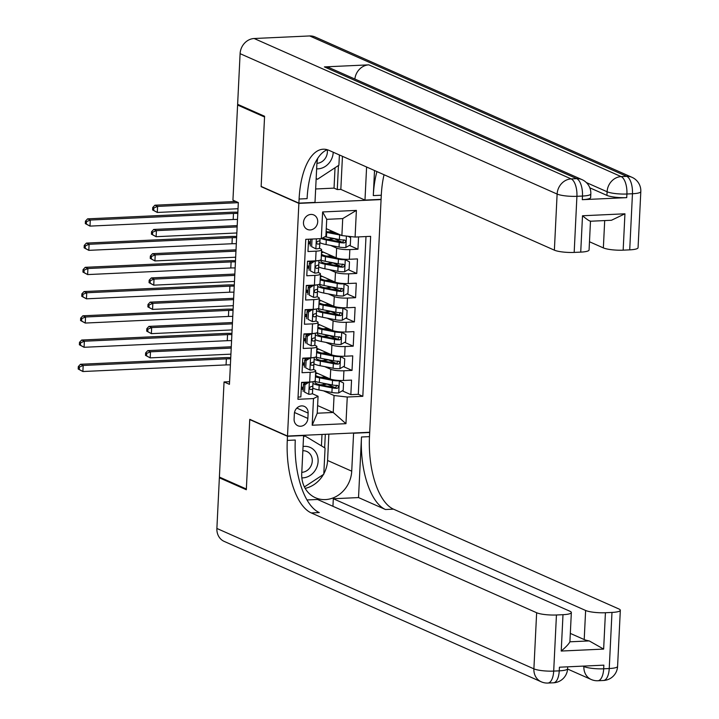 <?xml version="1.0" encoding="UTF-8"?>
<svg xmlns="http://www.w3.org/2000/svg" width="719" height="719" viewBox="0 0 719 719"><rect width="100%" height="100%" fill="white"/><g stroke="black" fill="none" stroke-linecap="round" stroke-linejoin="round"><path stroke-width="1.08" d="M303.481 222.513A7.909 6.956 113.9 0 0 307.39 229.415A7.909 6.956 113.9 0 0 317.708 221.856A7.909 6.956 113.9 0 0 313.799 214.954A7.909 6.956 113.9 0 0 303.481 222.513M380.585 199.37L381.079 199.585L369.701 432.254L287.501 436.047L298.879 203.378L381.079 199.585M308.568 239.202L307.966 251.524L316.081 251.156L315.605 260.844A9.886 1.896 2.8 0 0 321.168 259.424L321.645 249.727A9.886 1.896 -177.2 0 1 316.081 251.156M315.605 260.844L307.498 261.222L306.779 275.763L314.895 275.386L314.419 285.084A9.886 1.896 2.8 0 0 319.982 283.654L320.458 273.966A9.886 1.896 -177.2 0 1 314.895 275.386M314.419 285.084L306.312 285.461L305.602 300.003L313.709 299.625L313.232 309.323A9.886 1.896 2.8 0 0 318.796 307.894L319.272 298.196A9.886 1.896 -177.2 0 1 313.709 299.625M313.232 309.323L305.126 309.691L304.416 324.233L312.522 323.865L312.046 333.553A9.886 1.896 2.8 0 0 317.609 332.133L318.086 322.436A9.886 1.896 -177.2 0 1 312.522 323.865M312.046 333.553L303.939 333.931L303.229 348.472L311.336 348.095L310.86 357.792A9.886 1.896 2.8 0 0 316.423 356.363L316.899 346.675A9.886 1.896 -177.2 0 1 311.336 348.095M310.86 357.792L302.753 358.17L302.043 372.712L310.15 372.334A9.886 1.896 2.8 0 0 315.713 370.905A9.886 1.896 2.8 0 0 314.724 370.015L313.412 369.431M315.641 372.505L330.246 378.967A9.886 1.896 2.8 0 0 343.448 380.468L351.555 380.099L350.845 394.641L342.271 390.839M334.973 387.613L326.938 384.054M324.709 366.609L330.722 369.278A9.886 1.896 2.8 0 0 343.916 370.779L352.031 370.402L343.457 366.609M336.159 363.374L328.125 359.815M352.031 370.402L352.741 355.86L344.635 356.238A9.886 1.896 2.8 0 1 331.432 354.737L316.818 348.266M318.005 324.026L332.618 330.497A9.886 1.896 2.8 0 0 345.812 331.998L353.928 331.621L353.218 346.163L344.644 342.37M337.346 339.134L329.311 335.584M319.191 299.796L333.805 306.258A9.886 1.896 2.8 0 0 346.998 307.759L355.114 307.39L354.395 321.932L345.83 318.131M338.532 314.904L330.497 311.345M320.377 275.557L334.991 282.028A9.886 1.896 2.8 0 0 348.185 283.529L356.291 283.151L355.581 297.693L347.016 293.9M339.71 290.665L331.684 287.106M321.564 251.317L336.168 257.788A9.886 1.896 2.8 0 0 349.371 259.289L357.478 258.912L356.768 273.454L348.203 269.661M340.896 266.425L332.87 262.875M321.645 249.727A9.886 1.896 -177.2 0 0 320.647 248.837L319.335 248.253M310.338 244.271L308.37 243.39M320.458 273.966A9.886 1.896 -177.2 0 0 319.47 273.067L318.158 272.492M309.152 268.502L307.184 267.63M319.272 298.196A9.886 1.896 -177.2 0 0 318.283 297.307L316.971 296.722M307.966 292.741L305.997 291.869M318.086 322.436A9.886 1.896 -177.2 0 0 317.097 321.546L315.785 320.962M306.788 316.971L304.811 316.099M316.899 346.675A9.886 1.896 -177.2 0 0 315.911 345.776L314.598 345.201M305.602 341.21L303.625 340.339M229.568 381.69L224.049 381.951L229.442 384.332L238.331 202.56L232.938 200.179L237.594 105.046L264.547 116.99L261.141 186.661L298.879 203.378M307.867 418.422L308.127 413.092A7.666 6.741 113.9 0 0 304.344 406.397A7.666 6.741 113.9 0 0 294.359 413.722L294.098 419.06A7.666 6.741 113.9 0 0 297.882 425.747A7.666 6.741 113.9 0 0 307.867 418.422L294.502 412.508M326.264 228.642L341.885 235.562L342.72 218.594L326.723 219.331L325.887 236.299L321.321 238.618L305.764 239.337L297.945 399.297L313.493 398.578L318.068 396.259L312.226 393.67M321.321 238.618L322.624 211.961L356.39 210.397L355.087 237.063L370.636 236.344L362.816 396.304L347.259 397.023L345.956 423.68L312.19 425.235L313.493 398.578M330.632 245.431L336.645 248.091L336.168 257.788M309.529 243.912L309.637 241.809M329.446 269.67L335.458 272.33L334.991 282.028M308.343 268.142L308.451 266.039M328.259 293.909L334.272 296.57L333.805 306.258M307.157 292.381L307.265 290.278M327.073 318.14L333.095 320.8L332.618 330.497M305.97 316.621L306.078 314.518M325.896 342.379L331.908 345.039L331.432 354.737M304.793 340.851L304.892 338.748M304.416 365.45L302.438 364.578M303.607 365.09L303.706 362.987M350.845 394.641L358.287 394.3L365.998 236.56M336.645 248.091A9.886 1.896 -177.2 0 0 349.847 249.592L357.954 249.223L358.556 236.902M356.768 273.454L348.661 273.831A9.886 1.896 -177.2 0 1 335.458 272.33M355.581 297.693L347.475 298.07A9.886 1.896 -177.2 0 1 334.272 296.57M354.395 321.932L346.288 322.301A9.886 1.896 -177.2 0 1 333.095 320.8M353.218 346.163L345.102 346.54A9.886 1.896 -177.2 0 1 331.908 345.039M298.052 397.077L300.857 396.942L301.567 382.4L309.673 382.032A9.886 1.896 2.8 0 0 315.237 380.603L315.713 370.905M303.229 389.68L301.252 388.808M318.068 396.259L317.241 413.218L333.23 412.481L334.065 395.522L347.259 397.023M317.609 405.57L333.23 412.481L345.956 423.68M323.523 390.848L334.065 395.522M302.42 389.33L302.519 387.226M287.501 436.047L249.763 419.33L246.356 489.01L219.394 477.074L224.049 381.951M239.112 104.983L237.594 105.046M358.287 394.3L362.816 396.304M322.328 384.665L320.782 384.791M322.669 377.673L322.696 377.151M357.954 249.223L349.389 245.422M342.082 242.195L334.056 238.636M323.514 360.426L321.959 360.561M323.856 353.442L323.874 352.912M324.691 336.186L323.146 336.321M325.033 329.203L325.06 328.682M325.878 311.956L324.332 312.091M326.219 304.964L326.246 304.443M327.064 287.717L325.518 287.852M327.406 280.734L327.433 280.203M328.25 263.478L326.705 263.612M328.592 256.494L328.619 255.973M329.437 239.247L327.891 239.382M329.778 232.255L329.805 231.734M355.087 237.063L341.885 235.562M317.241 413.218L312.19 425.235M322.624 211.961L326.723 219.331M356.39 210.397L342.72 218.594M261.141 186.661L261.644 186.643M309.143 382.05L304.901 384.818L304.541 392.089L308.864 394.309A6.552 1.258 2.8 0 0 312.441 393.374L312.666 390.255A18.91 3.622 2.8 0 0 312.675 390.237A18.91 3.622 2.8 0 0 312.675 390.219L312.9 385.636A18.91 3.622 2.8 0 0 312.9 385.636A18.91 3.622 2.8 0 0 312.846 385.339M308.864 394.309L304.541 392.089M303.337 387.379A15.701 3.011 2.8 0 0 301.342 387.029M309.458 382.193A6.552 1.258 2.8 0 0 312.235 381.807M304.901 384.818L303.499 384.198L303.139 391.469M303.499 384.198L307.058 382.149M306.366 382.544A18.91 3.622 2.8 0 0 304.865 382.247M313.035 382.706A18.91 3.622 -177.2 0 1 313.035 382.724A18.91 3.622 -177.2 0 1 313.035 382.742L312.81 385.86A6.552 1.258 -177.2 0 1 310.77 386.66C309.188 387.784 309.134 388.754 310.626 389.572A6.552 1.258 2.8 0 0 312.666 388.772L312.666 390.255M301.567 382.427A15.701 3.011 -177.2 0 1 305.314 383.155M230.386 364.893A12.358 2.373 2.8 0 0 226.072 364.919L82.883 371.525L78.191 369.009L79.27 369.485L79.396 367.058L78.317 366.582L78.191 369.009M230.682 358.835A12.358 2.373 2.8 0 0 226.368 358.862L83.179 365.468L82.883 371.525L79.27 369.485M79.396 367.058L83.179 365.468L80.483 364.272L223.672 357.667A18.541 3.55 -177.2 0 1 230.745 357.649M80.483 364.272L78.317 366.582M312.774 388.08A18.91 3.622 -177.2 0 0 318.957 389.968L331.917 392.475A6.552 1.258 -177.2 0 0 338.64 392.942L343.197 390.309L343.556 383.038L339.233 380.818A6.552 1.258 -177.2 0 1 332.511 380.36L319.551 377.843A18.91 3.622 -177.2 0 1 315.425 376.819M339.233 380.818L338.307 380.414M331.315 379.353L321.501 377.448A15.701 3.011 -177.2 0 1 315.506 375.201M315.551 374.293A15.701 3.011 -177.2 0 1 317.528 373.341M320.476 384.827A15.701 3.011 -177.2 0 1 323.37 384.602A7.792 1.492 2.8 0 0 327.145 383.973M322.984 377.736A1.483 0.647 87.4 0 1 322.687 377.232M325.527 376.936A1.483 0.647 -92.6 0 0 326.004 377.7L327.082 378.176A7.792 1.492 -177.2 0 1 327.801 378.67M323.784 376.109L323.739 377.089A7.792 1.492 2.8 0 0 325.617 376.918M312.981 383.461A18.91 3.622 2.8 0 0 319.182 385.357L332.142 387.874A6.552 1.258 2.8 0 0 337.067 388.35C339 387.379 339.044 386.409 337.202 385.447A6.552 1.258 -177.2 0 1 332.286 384.962L319.326 382.454A18.91 3.622 -177.2 0 1 314.616 381.214M323.739 377.089A15.701 3.011 2.8 0 0 320.845 377.313M336.843 385.285L335.512 387.667A3.334 0.638 -177.2 0 1 334.092 387.478L321.132 384.962A15.701 3.011 -177.2 0 1 314.985 382.247A15.701 3.011 -177.2 0 1 315.515 381.519M337.804 385.573L337.202 385.447M231.212 348.095L150.478 351.816L150.181 357.873L145.499 355.357L146.577 355.833L146.694 353.406L145.615 352.93L145.499 355.357M230.916 354.152L150.181 357.873L146.577 355.833M146.694 353.406L150.478 351.816L147.781 350.62L231.275 346.774M147.781 350.62L145.615 352.93M301.854 477.865A16.07 14.128 113.9 0 0 315.776 469.408A16.07 14.128 113.9 0 0 316.225 453.033A16.07 14.128 113.9 0 0 303.058 446.481M301.8 472.329A11.001 9.671 113.9 0 0 310.68 466.541A11.001 9.671 113.9 0 0 306.833 451.478A11.001 9.671 113.9 0 0 302.852 450.759M303.535 436.864L304.937 435.939L325.069 448.063L323.793 474.234L304.416 486.934M303.517 435.31L304.937 435.939M316.639 168.839A16.07 14.128 113.9 0 0 330.893 160.391A16.07 14.128 113.9 0 0 333.221 152.23M316.935 163.312A11.001 9.671 113.9 0 0 325.797 157.524A11.001 9.671 113.9 0 0 327.253 149.714A61.807 26.998 87.4 0 0 307.094 198.651L299.095 199.019A61.807 26.998 87.4 0 1 323.199 149.21A61.807 26.998 87.4 0 1 329.014 150.361L554.376 250.167L557.117 194.058L240.101 53.664L237.629 104.318L264.583 116.262L261.15 186.428L298.888 203.135L299.095 199.019M339.404 154.962L338.901 165.217L317.492 179.256L316.171 178.465M316.162 178.672L317.492 179.256M617.585 666.396A14.838 14.838 0 0 1 603.448 680.489A14.838 6.48 -92.6 0 0 609.236 668.535L611.977 612.426A14.838 2.84 2.8 0 0 620.326 610.287L617.585 666.396A14.838 2.84 -177.2 0 1 609.236 668.535L603.681 668.796L603.861 665.156L559.427 667.205L559.247 670.845L553.693 671.097A14.838 2.84 -177.2 0 1 533.893 668.85L536.644 612.741A14.838 2.84 2.8 0 0 556.443 614.988L553.693 671.097A14.838 6.48 87.4 0 1 547.905 683.05A14.838 14.838 0 0 1 541.218 681.792A14.838 13.041 113.9 0 1 533.893 668.85L216.886 528.456L219.358 477.802L246.32 489.738L249.745 419.572L287.492 436.289L287.285 440.405A61.807 26.998 -92.6 0 0 311.282 512.935L536.644 612.741M250.257 419.554L249.745 419.572M303.103 435.328L303.598 435.543L301.737 473.479A27.816 24.446 113.9 0 0 315.47 497.755A27.816 24.446 113.9 0 0 351.726 471.17L353.586 433.242L369.692 432.496L369.485 436.622A61.807 26.998 -92.6 0 0 393.482 509.151L618.843 608.948A14.838 2.84 2.8 0 1 620.326 610.287M303.598 435.543L287.492 436.289M571.344 612.543L569.915 641.627A14.838 2.84 -177.2 0 1 569.879 641.806L589.229 640.917L603.645 649.086L561.215 651.046L562.995 614.691A14.838 2.84 2.8 0 0 571.344 612.543A14.838 2.84 2.8 0 0 569.852 611.204L317.537 499.471L307.013 499.957M332.942 506.293L333.31 498.743L585.626 610.476A14.838 2.84 2.8 0 0 605.425 612.732L603.645 649.086M358.529 497.575L361.486 436.99A61.807 26.998 -92.6 0 0 385.483 509.519L358.529 497.575L333.31 498.743M562.995 614.691L556.443 614.988M541.218 681.792L224.202 541.407A14.838 13.041 -66.1 0 1 216.886 528.456M220.877 477.731L219.358 477.802M353.092 433.027L353.586 433.242M369.198 432.281L369.692 432.496M611.977 612.426L605.425 612.732M589.229 640.917A14.838 2.84 -177.2 0 1 584.205 639.559L585.626 610.476M570.32 633.412L584.205 639.559M287.285 440.405L295.284 440.037A61.807 26.998 -92.6 0 0 319.281 512.566L311.282 512.935M561.215 651.046C566.024 646.974 568.909 643.9 569.879 641.806M328.862 434.141L327.576 460.475A27.816 24.446 -66.1 0 1 323.811 473.803M323.451 474.45A27.816 24.446 -66.1 0 1 305.18 488.372M324.646 447.811L325.312 434.303M321.438 445.879L321.995 434.456M582.291 199.684L582.471 196.053A14.838 2.84 2.8 0 0 590.82 193.914L590.641 197.545A14.838 2.84 -177.2 0 1 582.291 199.684L626.725 197.635A14.838 2.84 -177.2 0 1 606.926 195.388L607.106 191.757L586.353 182.563M589.832 187.821L606.926 195.388M317.843 158.108A27.816 24.446 113.9 0 0 316.854 164.462L314.994 202.39L298.888 203.135M342.451 156.311L340.833 189.394L364.982 200.089L366.6 167.015M364.982 200.089L381.088 199.343L381.295 195.226A61.807 26.998 87.4 0 1 384.045 174.735M374.518 170.52L373.296 195.595A61.807 26.998 87.4 0 1 376.936 171.589M590.461 221.066C589.58 221.218 586.929 219.448 582.507 215.763L624.937 213.804L623.157 250.158L629.718 249.853L632.459 193.744L626.905 194.004L626.725 197.635M623.157 250.158A14.838 2.84 -177.2 0 1 603.358 247.902L604.697 220.58M589.472 241.755L603.358 247.902M354.862 79.036A14.838 13.041 -66.1 0 1 368.829 64.854L621.144 176.595L626.698 176.344A14.838 6.48 -92.6 0 1 632.459 193.744A14.838 2.84 2.8 0 0 640.809 191.605L638.059 247.713A14.838 2.84 -177.2 0 1 629.718 249.853M240.101 53.664A14.838 13.041 -66.1 0 1 254.149 38.511L309.682 35.95A14.838 13.041 -66.1 0 1 314.985 36.93L631.992 177.314A14.838 13.041 113.9 0 0 626.698 176.344L309.682 35.95M368.829 64.854L324.395 66.903A14.838 13.041 -66.1 0 1 329.688 67.883L582.004 179.624A14.838 13.041 113.9 0 0 576.71 178.645L324.395 66.903M340.833 189.394L337.274 189.555L338.451 165.514M315.659 188.971L334.038 188.126L337.274 189.555M590.479 221.236L589.077 249.969A14.838 2.84 -177.2 0 1 580.727 252.117L582.507 215.763M254.149 38.511L571.156 178.905L576.71 178.645A14.838 6.48 -92.6 0 1 582.471 196.053L576.917 196.305L574.175 252.414L580.727 252.117M574.175 252.414A14.838 2.84 -177.2 0 1 554.376 250.167M624.937 213.804L611.447 220.266L590.209 221.245M334.038 188.126L335.036 167.752M310.329 357.819L306.087 360.587L305.728 367.858L310.051 370.078A6.552 1.258 2.8 0 0 313.628 369.144L313.852 366.016A18.91 3.622 2.8 0 0 313.852 365.998A18.91 3.622 2.8 0 0 313.852 365.989M310.051 370.078L305.728 367.858M304.523 363.14A15.701 3.011 2.8 0 0 302.528 362.798M310.644 357.954A6.552 1.258 2.8 0 0 313.421 357.568M306.087 360.587L304.685 359.967L304.326 367.238M304.685 359.967L308.244 357.909M314.221 358.502L314.221 358.484A18.91 3.622 -177.2 0 1 314.221 358.484A18.91 3.622 -177.2 0 1 314.221 358.502L313.996 361.63A6.552 1.258 -177.2 0 1 311.956 362.43C310.374 363.553 310.32 364.524 311.812 365.333A6.552 1.258 2.8 0 0 313.852 364.533L314.077 361.414A18.91 3.622 2.8 0 0 314.077 361.396A18.91 3.622 2.8 0 0 314.032 361.1M307.552 358.314A18.91 3.622 2.8 0 0 306.051 358.017M302.753 358.188A15.701 3.011 -177.2 0 1 306.501 358.916M231.572 340.662A12.358 2.373 2.8 0 0 227.249 340.689L84.069 347.286L79.378 344.769L80.456 345.246L80.582 342.819L79.503 342.343L79.378 344.769M231.869 334.605A12.358 2.373 2.8 0 0 227.546 334.623L84.366 341.228L84.069 347.286L80.456 345.246M80.582 342.819L84.366 341.228L81.669 340.033L224.849 333.436A18.541 3.55 -177.2 0 1 231.931 333.418M81.669 340.033L79.503 342.343M311.516 333.58L307.265 336.348L306.914 343.619L311.237 345.839A6.552 1.258 2.8 0 0 314.814 344.904L315.039 341.786A18.91 3.622 2.8 0 0 315.039 341.768A18.91 3.622 2.8 0 0 315.039 341.75L315.264 337.157A18.91 3.622 2.8 0 0 315.264 337.157A18.91 3.622 2.8 0 0 315.219 336.86M311.237 345.839L306.914 343.619M305.71 338.901A15.701 3.011 2.8 0 0 303.715 338.559M311.83 333.724A6.552 1.258 2.8 0 0 314.607 333.328M307.265 336.348L305.872 335.728L305.512 342.999M305.872 335.728L309.431 333.679M308.739 334.074A18.91 3.622 2.8 0 0 307.229 333.778M315.407 334.272L315.407 334.254A18.91 3.622 -177.2 0 1 315.407 334.254A18.91 3.622 -177.2 0 1 315.407 334.272L315.183 337.391A6.552 1.258 -177.2 0 1 313.142 338.191C311.552 339.314 311.507 340.285 312.999 341.094A6.552 1.258 2.8 0 0 315.039 340.303L315.039 341.786M303.939 333.958A15.701 3.011 -177.2 0 1 307.687 334.686M232.758 316.423A12.358 2.373 2.8 0 0 228.435 316.45L85.255 323.056L80.564 320.53L81.642 321.007L81.759 318.589L80.681 318.113L80.564 320.53M233.055 310.365A12.358 2.373 2.8 0 0 228.732 310.392L85.552 316.989L85.255 323.056L81.642 321.007M81.759 318.589L85.552 316.989L82.856 315.803L226.036 309.197A18.541 3.55 -177.2 0 1 233.118 309.179M82.856 315.803L80.681 318.113M312.702 309.341L308.451 312.109L308.1 319.38L312.423 321.6A6.552 1.258 2.8 0 0 316.001 320.665L316.225 317.546A18.91 3.622 2.8 0 0 316.225 317.528A18.91 3.622 2.8 0 0 316.225 317.51L316.45 312.927A18.91 3.622 2.8 0 0 316.45 312.927A18.91 3.622 2.8 0 0 316.405 312.63M312.423 321.6L308.1 319.38M306.896 314.67A15.701 3.011 2.8 0 0 304.901 314.32M313.017 309.485A6.552 1.258 2.8 0 0 315.794 309.098M308.451 312.109L307.049 311.489L306.698 318.76M307.049 311.489L310.617 309.44M309.925 309.835A18.91 3.622 2.8 0 0 308.415 309.538M316.594 309.997A18.91 3.622 -177.2 0 1 316.594 310.015A18.91 3.622 -177.2 0 1 316.594 310.033L316.369 313.151A6.552 1.258 -177.2 0 1 314.32 313.951C312.738 315.075 312.693 316.045 314.185 316.863A6.552 1.258 2.8 0 0 316.225 316.063L316.225 317.546M305.126 309.718A15.701 3.011 -177.2 0 1 308.864 310.446M233.945 292.184A12.358 2.373 2.8 0 0 229.622 292.211L86.442 298.816L81.75 296.3L82.829 296.776L82.946 294.35L81.867 293.873L81.75 296.3M234.241 286.126A12.358 2.373 2.8 0 0 229.918 286.153L86.738 292.759L86.442 298.816L82.829 296.776M82.946 294.35L86.738 292.759L84.042 291.563L227.222 284.958A18.541 3.55 -177.2 0 1 234.304 284.94M84.042 291.563L81.867 293.873M313.888 285.11L309.637 287.879L309.287 295.149L313.61 297.369A6.552 1.258 2.8 0 0 317.187 296.435L317.412 293.307A18.91 3.622 2.8 0 0 317.412 293.289A18.91 3.622 2.8 0 0 317.412 293.28M313.61 297.369L309.287 295.149M308.083 290.431A15.701 3.011 2.8 0 0 306.078 290.09M314.203 285.245A6.552 1.258 2.8 0 0 316.98 284.859M309.637 287.879L308.235 287.258L307.885 294.529M308.235 287.258L311.794 285.2M317.78 285.794L317.78 285.776A18.91 3.622 -177.2 0 1 317.78 285.776A18.91 3.622 -177.2 0 1 317.78 285.794L317.555 288.921A6.552 1.258 -177.2 0 1 315.506 289.721C313.924 290.844 313.879 291.815 315.371 292.624A6.552 1.258 2.8 0 0 317.412 291.824L317.636 288.705A18.91 3.622 2.8 0 0 317.636 288.687A18.91 3.622 2.8 0 0 317.591 288.391M311.111 285.605A18.91 3.622 2.8 0 0 309.601 285.308M306.312 285.479A15.701 3.011 -177.2 0 1 310.051 286.207M235.131 267.953A12.358 2.373 2.8 0 0 230.808 267.98L87.619 274.577L82.937 272.061L84.015 272.537L84.132 270.11L83.053 269.634L82.937 272.061M235.428 261.896A12.358 2.373 2.8 0 0 231.105 261.914L87.916 268.52L87.619 274.577L84.015 272.537M84.132 270.11L87.916 268.52L85.219 267.324L228.408 260.727A18.541 3.55 -177.2 0 1 235.481 260.709M85.219 267.324L83.053 269.634M313.96 363.841A18.91 3.622 -177.2 0 0 320.144 365.728L333.104 368.245A6.552 1.258 -177.2 0 0 339.826 368.703L344.383 366.07L344.743 358.799L340.411 356.588A6.552 1.258 -177.2 0 1 333.688 356.121L320.737 353.613A18.91 3.622 -177.2 0 1 316.612 352.58M340.411 356.588L339.494 356.175M332.502 355.114L322.687 353.209A15.701 3.011 -177.2 0 1 316.693 350.962M316.737 350.063A15.701 3.011 -177.2 0 1 318.715 349.101M321.663 360.587A15.701 3.011 -177.2 0 1 324.557 360.363A7.792 1.492 2.8 0 0 328.331 359.734M324.161 353.496A1.483 0.647 87.4 0 1 323.874 352.993M326.714 352.696A1.483 0.647 -92.6 0 0 327.19 353.46L328.268 353.937A7.792 1.492 -177.2 0 1 328.987 354.431M324.97 351.87L324.925 352.849A7.792 1.492 2.8 0 0 326.803 352.687M314.167 359.23A18.91 3.622 2.8 0 0 320.368 361.127L333.328 363.634A6.552 1.258 2.8 0 0 338.245 364.111C340.186 363.149 340.231 362.178 338.388 361.208A6.552 1.258 -177.2 0 1 333.463 360.731L320.512 358.215A18.91 3.622 -177.2 0 1 315.803 356.983M324.925 352.849A15.701 3.011 2.8 0 0 322.022 353.074M338.029 361.046L336.699 363.428A3.334 0.638 -177.2 0 1 335.279 363.239L322.319 360.722A15.701 3.011 -177.2 0 1 316.171 358.017A15.701 3.011 -177.2 0 1 316.702 357.289M338.991 361.333L338.388 361.208M232.399 323.856L151.664 327.585L151.367 333.643L146.685 331.117L147.763 331.594L147.88 329.176L146.802 328.7L146.685 331.117M232.102 329.913L151.367 333.643L147.763 331.594M147.88 329.176L151.664 327.585L148.968 326.39L232.462 322.534M148.968 326.39L146.802 328.7M315.147 339.611A18.91 3.622 -177.2 0 0 321.33 341.489L334.281 344.006A6.552 1.258 -177.2 0 0 341.004 344.464L345.569 341.84L345.929 334.569L341.597 332.349A6.552 1.258 -177.2 0 1 334.874 331.89L321.923 329.374A18.91 3.622 -177.2 0 1 317.798 328.34M341.597 332.349L340.68 331.944M333.688 330.884L323.874 328.978A15.701 3.011 -177.2 0 1 317.879 326.723M317.924 325.824A15.701 3.011 -177.2 0 1 319.892 324.862M322.84 336.357A15.701 3.011 -177.2 0 1 325.743 336.132A7.792 1.492 2.8 0 0 329.518 335.494M325.348 329.266A1.483 0.647 87.4 0 1 325.06 328.754M327.9 328.457A1.483 0.647 -92.6 0 0 328.376 329.221L329.455 329.706A7.792 1.492 -177.2 0 1 330.174 330.201M326.156 327.639L326.102 328.619A7.792 1.492 2.8 0 0 327.99 328.448M315.353 334.991A18.91 3.622 2.8 0 0 321.555 336.887L334.506 339.404A6.552 1.258 2.8 0 0 339.431 339.88C341.372 338.91 341.417 337.939 339.575 336.968A6.552 1.258 -177.2 0 1 334.65 336.492L321.699 333.976A18.91 3.622 -177.2 0 1 316.989 332.744M326.102 328.619A15.701 3.011 2.8 0 0 323.208 328.844M339.215 336.807L337.885 339.188A3.334 0.638 -177.2 0 1 336.465 339L323.505 336.492A15.701 3.011 -177.2 0 1 317.349 333.778A15.701 3.011 -177.2 0 1 317.888 333.05M340.177 337.103L339.575 336.968M233.585 299.625L152.85 303.346L152.554 309.404L147.871 306.887L148.941 307.364L149.067 304.937L147.988 304.461L147.871 306.887M233.289 305.683L152.554 309.404L148.941 307.364M149.067 304.937L152.85 303.346L150.154 302.151L233.648 298.304M150.154 302.151L147.988 304.461M316.333 315.371A18.91 3.622 -177.2 0 0 322.516 317.259L335.467 319.766A6.552 1.258 -177.2 0 0 342.19 320.234L346.756 317.6L347.115 310.329L342.783 308.109A6.552 1.258 -177.2 0 1 336.061 307.651L323.11 305.135A18.91 3.622 -177.2 0 1 318.984 304.11M342.783 308.109L341.867 307.705M334.874 306.645L325.06 304.739A15.701 3.011 -177.2 0 1 319.065 302.492M319.101 301.585A15.701 3.011 -177.2 0 1 321.078 300.632M324.026 312.118A15.701 3.011 -177.2 0 1 326.92 311.893A7.792 1.492 2.8 0 0 330.704 311.264M326.534 305.027A1.483 0.647 87.4 0 1 326.246 304.523M329.086 304.227A1.483 0.647 -92.6 0 0 329.563 304.991L330.641 305.467A7.792 1.492 -177.2 0 1 331.36 305.961M327.343 303.4L327.289 304.38A7.792 1.492 2.8 0 0 329.176 304.209M316.54 310.752A18.91 3.622 2.8 0 0 322.741 312.648L335.692 315.165A6.552 1.258 2.8 0 0 340.617 315.641C342.559 314.67 342.603 313.7 340.761 312.738A6.552 1.258 -177.2 0 1 335.836 312.253L322.876 309.745A18.91 3.622 -177.2 0 1 318.175 308.505M327.289 304.38A15.701 3.011 2.8 0 0 324.395 304.604M340.402 312.576L339.071 314.958A3.334 0.638 -177.2 0 1 337.642 314.769L324.691 312.253A15.701 3.011 -177.2 0 1 318.535 309.538A15.701 3.011 -177.2 0 1 319.074 308.811M341.363 312.864L340.761 312.738M234.771 275.386L154.037 279.107L153.74 285.164L149.049 282.648L150.127 283.124L150.253 280.698L149.175 280.221L149.049 282.648M234.475 281.444L153.74 285.164L150.127 283.124M150.253 280.698L154.037 279.107L151.341 277.911L234.834 274.065M151.341 277.911L149.175 280.221M317.519 291.132A18.91 3.622 -177.2 0 0 323.694 293.019L336.654 295.536A6.552 1.258 -177.2 0 0 343.376 295.994L347.942 293.361L348.293 286.09L343.97 283.879A6.552 1.258 -177.2 0 1 337.247 283.412L324.287 280.904A18.91 3.622 -177.2 0 1 320.171 279.871M343.97 283.879L343.053 283.466M336.061 282.405L326.246 280.5A15.701 3.011 -177.2 0 1 320.243 278.253M320.288 277.354A15.701 3.011 -177.2 0 1 322.265 276.393M325.213 287.879A15.701 3.011 -177.2 0 1 328.107 287.654A7.792 1.492 2.8 0 0 331.89 287.025M327.72 280.787A1.483 0.647 87.4 0 1 327.433 280.284M330.273 279.988A1.483 0.647 -92.6 0 0 330.749 280.752L331.827 281.228A7.792 1.492 -177.2 0 1 332.546 281.722M328.529 279.161L328.475 280.14A7.792 1.492 2.8 0 0 330.354 279.979M317.726 286.522A18.91 3.622 2.8 0 0 323.927 288.418L336.878 290.925A6.552 1.258 2.8 0 0 341.804 291.411C343.736 290.44 343.79 289.469 341.947 288.499A6.552 1.258 -177.2 0 1 337.022 288.022L324.062 285.506A18.91 3.622 -177.2 0 1 319.362 284.275M328.475 280.14A15.701 3.011 2.8 0 0 325.581 280.365M341.579 288.337L340.249 290.719A3.334 0.638 -177.2 0 1 338.829 290.53L325.878 288.013A15.701 3.011 -177.2 0 1 319.721 285.308A15.701 3.011 -177.2 0 1 320.261 284.58M342.55 288.625L341.947 288.499M235.949 251.147L155.223 254.877L154.927 260.934L150.235 258.409L151.314 258.885L151.43 256.467L150.352 255.991L150.235 258.409M235.661 257.204L154.927 260.934L151.314 258.885M151.43 256.467L155.223 254.877L152.527 253.681L236.021 249.826M152.527 253.681L150.352 255.991M315.075 260.871L310.824 263.639L310.473 270.91L314.796 273.13A6.552 1.258 2.8 0 0 318.373 272.195L318.598 269.077A18.91 3.622 2.8 0 0 318.598 269.059A18.91 3.622 2.8 0 0 318.598 269.041L318.823 264.448A18.91 3.622 2.8 0 0 318.823 264.448A18.91 3.622 2.8 0 0 318.778 264.152M314.796 273.13L310.473 270.91M309.269 266.192A15.701 3.011 2.8 0 0 307.265 265.85M315.389 261.015A6.552 1.258 2.8 0 0 318.166 260.62M310.824 263.639L309.422 263.019L309.071 270.29M309.422 263.019L312.981 260.97M312.298 261.365A18.91 3.622 2.8 0 0 310.788 261.069M318.966 261.563L318.966 261.545A18.91 3.622 -177.2 0 1 318.966 261.545A18.91 3.622 -177.2 0 1 318.966 261.563L318.733 264.682A6.552 1.258 -177.2 0 1 316.693 265.482C315.111 266.605 315.066 267.576 316.549 268.385A6.552 1.258 2.8 0 0 318.598 267.594L318.598 269.077M307.489 261.249A15.701 3.011 -177.2 0 1 311.237 261.977M236.317 243.714A12.358 2.373 2.8 0 0 231.994 243.741L88.805 250.347L84.123 247.821L85.201 248.298L85.318 245.88L84.24 245.404L84.123 247.821M236.614 237.656A12.358 2.373 2.8 0 0 232.291 237.683L89.102 244.289L88.805 250.347L85.201 248.298M85.318 245.88L89.102 244.289L86.406 243.094L229.595 236.488A18.541 3.55 -177.2 0 1 236.668 236.47M86.406 243.094L84.24 245.404M318.706 266.902A18.91 3.622 -177.2 0 0 324.88 268.78L337.84 271.297A6.552 1.258 -177.2 0 0 344.563 271.755L349.128 269.131L349.479 261.86L345.156 259.64A6.552 1.258 -177.2 0 1 338.433 259.182L325.473 256.665A18.91 3.622 -177.2 0 1 321.357 255.631M345.156 259.64L344.239 259.235M337.238 258.175L327.424 256.27A15.701 3.011 -177.2 0 1 321.429 254.014M321.474 253.115A15.701 3.011 -177.2 0 1 323.451 252.153M326.399 263.648A15.701 3.011 -177.2 0 1 329.293 263.424A7.792 1.492 2.8 0 0 333.077 262.786M328.907 256.557A1.483 0.647 87.4 0 1 328.619 256.045M331.45 255.748A1.483 0.647 -92.6 0 0 331.926 256.512L333.014 256.998A7.792 1.492 -177.2 0 1 333.733 257.492M329.706 254.93L329.662 255.91A7.792 1.492 2.8 0 0 331.54 255.739M318.912 262.282A18.91 3.622 2.8 0 0 325.105 264.179L338.065 266.695A6.552 1.258 2.8 0 0 342.99 267.171C344.922 266.201 344.976 265.23 343.134 264.259A6.552 1.258 -177.2 0 1 338.209 263.783L325.249 261.267A18.91 3.622 -177.2 0 1 320.548 260.035M329.662 255.91A15.701 3.011 2.8 0 0 326.768 256.135M342.765 264.098L341.435 266.479A3.334 0.638 -177.2 0 1 340.015 266.291L327.064 263.783A15.701 3.011 -177.2 0 1 320.908 261.069A15.701 3.011 -177.2 0 1 321.447 260.341M343.727 264.394L343.134 264.259M237.135 226.916L156.409 230.637L156.113 236.695L151.421 234.178L152.5 234.655L152.617 232.228L151.538 231.752L151.421 234.178M236.839 232.974L156.113 236.695L152.5 234.655M152.617 232.228L156.409 230.637L153.713 229.442L237.207 225.595M153.713 229.442L151.538 231.752M312.684 239.014L312.01 239.4L311.651 246.671L315.983 248.891A6.552 1.258 2.8 0 0 319.551 247.956L319.784 244.837A18.91 3.622 2.8 0 0 319.784 244.82A18.91 3.622 2.8 0 0 319.784 244.802L320.009 240.218A18.91 3.622 2.8 0 0 320.009 240.218A18.91 3.622 2.8 0 0 319.964 239.921M315.983 248.891L311.651 246.671M310.455 241.961A15.701 3.011 2.8 0 0 308.451 241.611M310.59 239.112L310.248 246.051M320.054 238.672L319.919 240.443A6.552 1.258 -177.2 0 1 317.879 241.242C316.297 242.366 316.252 243.337 317.735 244.154A6.552 1.258 2.8 0 0 319.775 243.355L319.784 244.837M237.504 219.475A12.358 2.373 2.8 0 0 233.181 219.502L89.992 226.108L85.309 223.591L86.388 224.067L86.505 221.641L85.426 221.164L85.309 223.591M237.8 213.417A12.358 2.373 2.8 0 0 233.477 213.444L90.288 220.05L89.992 226.108L86.388 224.067M86.505 221.641L90.288 220.05L87.592 218.855L230.781 212.249A18.541 3.55 -177.2 0 1 237.854 212.231M87.592 218.855L85.426 221.164M312.01 239.4L311.273 239.076M340.995 235.167A6.552 1.258 -177.2 0 1 339.62 234.942L326.66 232.426A18.91 3.622 -177.2 0 1 326.084 232.309M338.056 233.864L328.61 232.03A15.701 3.011 -177.2 0 1 326.129 231.455M348.005 236.254L350.665 237.621L350.315 244.891L345.749 247.525A6.552 1.258 -177.2 0 1 339.026 247.057L326.067 244.55A18.91 3.622 -177.2 0 1 319.892 242.663M327.585 239.409A15.701 3.011 -177.2 0 1 330.479 239.184A7.792 1.492 2.8 0 0 334.263 238.555M330.093 232.318A1.483 0.647 87.4 0 1 329.796 231.815M332.636 231.518A1.483 0.647 -92.6 0 0 333.113 232.282L334.2 232.758A7.792 1.492 -177.2 0 1 334.91 233.253M330.893 230.691L330.848 231.671A7.792 1.492 2.8 0 0 332.726 231.5M321.33 238.609A18.91 3.622 2.8 0 0 326.291 239.939L339.251 242.456A6.552 1.258 2.8 0 0 344.176 242.932C346.109 241.961 346.163 241 344.32 240.029A6.552 1.258 -177.2 0 1 339.395 239.544L326.435 237.036A18.91 3.622 -177.2 0 1 325.024 236.74M330.848 231.671A15.701 3.011 2.8 0 0 327.954 231.895M343.952 239.867L342.621 242.249A3.334 0.638 -177.2 0 1 341.201 242.06L328.241 239.544A15.701 3.011 -177.2 0 1 322.867 237.827M344.913 240.155L344.32 240.029M238.322 202.677L157.587 206.398L157.29 212.456L152.608 209.939L153.686 210.415L153.803 207.989L152.725 207.512L152.608 209.939M238.025 208.735L157.29 212.456L153.686 210.415M153.803 207.989L157.587 206.398L154.9 205.203L235.868 201.473M154.9 205.203L152.725 207.512M330.722 369.278L330.246 378.967M343.916 370.779L343.448 380.468M349.847 249.592L349.371 259.289M348.661 273.831L348.185 283.529M347.475 298.07L346.998 307.759M346.288 322.301L345.812 331.998M345.102 346.54L344.635 356.238M310.15 372.334L309.673 382.032M296.848 408.095L308.127 413.092M309.35 382.256L308.757 394.255M313.089 381.663L313.035 382.742L313.089 381.663M312.666 388.772L312.441 393.374M313.017 381.681L312.81 385.86M226.072 364.919L226.368 358.862M338.748 392.871L339.341 380.872M323.433 383.245L323.37 384.602M319.326 382.454L319.551 377.843M318.957 389.968L319.182 385.357M332.286 384.962L332.511 380.36M331.917 392.475L332.142 387.874M335.512 387.667L337.067 388.35M323.397 377.817L326.004 377.7M361.486 436.99L369.485 436.622M385.483 509.519L393.482 509.151M582.938 666.118L583.882 666.54L583.909 666.073M567.597 668.697A14.838 2.84 -177.2 0 1 559.247 670.845A14.838 6.48 -92.6 0 1 553.459 682.798A14.838 14.838 0 0 0 567.597 668.697L567.686 666.828M583.882 666.54A14.838 13.041 113.9 0 0 591.207 679.491A14.838 14.838 0 0 0 597.893 680.749A14.838 6.48 87.4 0 0 603.681 668.796A14.838 2.84 -177.2 0 1 583.882 666.54M327.576 460.475L351.726 471.17M373.296 195.595L381.295 195.226M607.106 191.757A14.838 2.84 2.8 0 0 626.905 194.004A14.838 6.48 87.4 0 0 621.144 176.595A14.838 13.041 113.9 0 0 607.106 191.757M557.117 194.058A14.838 2.84 2.8 0 0 576.917 196.305A14.838 6.48 87.4 0 0 571.156 178.905A14.838 13.041 113.9 0 0 557.117 194.058M310.527 358.026L309.943 370.015M313.852 364.533L313.628 369.144M314.203 357.442L313.996 361.63M227.249 340.689L227.546 334.623M311.713 333.787L311.129 345.785M315.039 340.303L314.814 344.904M315.389 333.203L315.183 337.391M228.435 316.45L228.732 310.392M312.9 309.547L312.316 321.546M316.648 308.954L316.594 310.033L316.648 308.954M316.225 316.063L316.001 320.665M316.567 308.972L316.369 313.151M229.622 292.211L229.918 286.153M314.086 285.317L313.502 297.307M317.412 291.824L317.187 296.435M317.753 284.733L317.555 288.921M230.808 267.98L231.105 261.914M339.934 368.64L340.527 356.642M324.62 359.015L324.557 360.363M320.512 358.215L320.737 353.613M320.144 365.728L320.368 361.127M333.463 360.731L333.688 356.121M333.104 368.245L333.328 363.634M336.699 363.428L338.245 364.111M324.584 353.577L327.19 353.46M341.121 344.401L341.705 332.403M325.806 334.775L325.743 336.132M321.699 333.976L321.923 329.374M321.33 341.489L321.555 336.887M334.65 336.492L334.874 331.89M334.281 344.006L334.506 339.404M337.885 339.188L339.431 339.88M325.77 329.347L328.376 329.221M342.307 320.162L342.891 308.163M326.992 310.536L326.92 311.893M322.876 309.745L323.11 305.135M322.516 317.259L322.741 312.648M335.836 312.253L336.061 307.651M335.467 319.766L335.692 315.165M339.071 314.958L340.617 315.641M326.956 305.108L329.563 304.991M343.493 295.931L344.077 283.933M328.179 286.306L328.107 287.654M324.062 285.506L324.287 280.904M323.694 293.019L323.927 288.418M337.022 288.022L337.247 283.412M336.654 295.536L336.878 290.925M340.249 290.719L341.804 291.411M328.143 280.868L330.749 280.752M315.273 261.078L314.688 273.076M318.598 267.594L318.373 272.195M318.939 260.494L318.733 264.682M231.994 243.741L232.291 237.683M344.68 271.692L345.264 259.694M329.365 262.067L329.293 263.424M325.249 261.267L325.473 256.665M324.88 268.78L325.105 264.179M338.209 263.783L338.433 259.182M337.84 271.297L338.065 266.695M341.435 266.479L342.99 267.171M329.329 256.638L331.926 256.512M316.36 238.843L315.875 248.837M319.775 243.355L319.551 247.956M320.009 238.681L319.919 240.443M233.181 219.502L233.477 213.444M345.866 247.453L346.423 236.075M330.542 237.827L330.479 239.184M326.435 237.036L326.66 232.426M326.067 244.55L326.291 239.939M339.395 239.544L339.62 234.942M339.026 247.057L339.251 242.456M342.621 242.249L344.176 242.932M330.506 232.399L333.113 232.282M553.459 682.798L547.905 683.05M567.579 669.029L591.207 679.491M603.448 680.489L597.893 680.749M640.809 191.605A14.838 14.838 0 0 0 631.992 177.314M590.82 193.914A14.838 14.838 0 0 0 582.004 179.624"/></g></svg>
